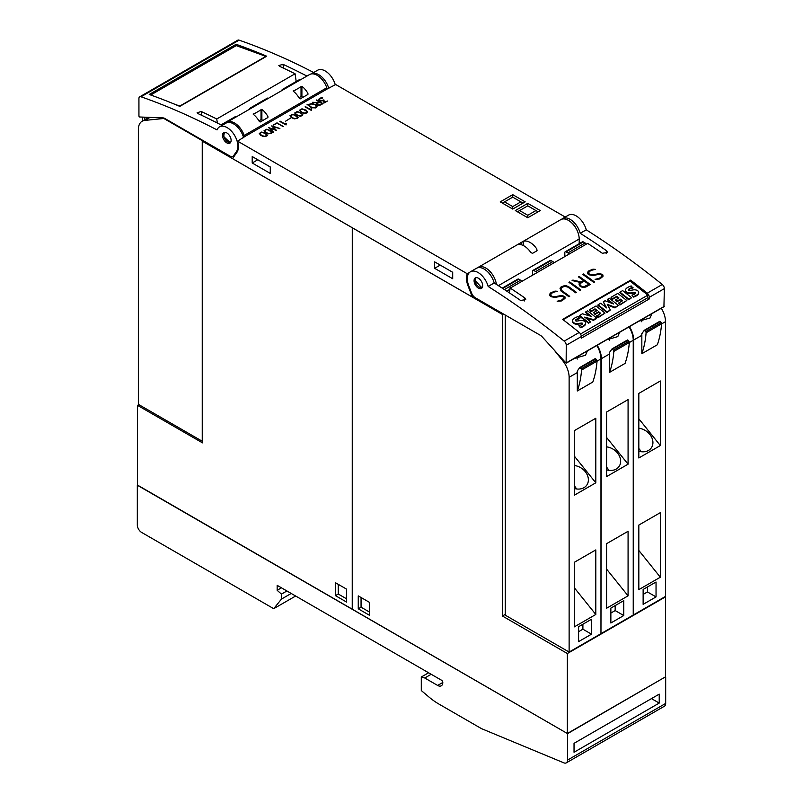 <?xml version="1.0" encoding="UTF-8"?>
<svg xmlns="http://www.w3.org/2000/svg" width="803" height="803" viewBox="0 0 803 803"><rect width="100%" height="100%" fill="white"/><g stroke="black" fill="none" stroke-linecap="round" stroke-linejoin="round"><path stroke-width="1.2" d="M203.43 140.766L202.507 141.298L202.507 442.865L137.534 405.364L138.829 404.622M164.173 118.673L202.246 140.655L202.246 441.238L138.357 404.351L138.357 129.584A18.258 10.539 60 0 1 142.141 121.233A18.258 10.539 60 0 1 144.811 120.41L164.665 118.392M202.246 140.655L202.747 140.374M145.082 119.527L144.169 117.158M142.583 120.972A121.695 70.262 60 0 1 142.272 117.429A1.215 0.703 60 0 1 142.302 117.087M352.276 227.721L352.236 609.306L137.534 485.343L137.534 405.364M352.236 227.741L202.507 141.298M346.645 589.181L346.645 602.099L335.453 595.635L335.453 582.727L346.645 589.181M338.254 584.333L338.254 594.029L346.645 598.867M338.254 594.029L335.453 595.635M236.082 116.977L235.952 116.897A1.827 1.054 -120 0 0 235.038 116.806L221.026 124.897M229.859 156.023L164.836 118.483A6.083 3.513 60 0 0 163.019 117.9L139.551 116.987L138.939 116.184L138.929 98.508A3.654 2.108 60 0 1 139.682 96.842A3.654 2.108 60 0 1 141.007 96.782A730.168 421.565 60 0 1 217.041 129.905A15.207 8.783 60 0 1 219.52 126.864A15.207 8.783 60 0 1 232.93 132.927A15.207 8.783 60 0 1 237.216 150.171A15.207 8.783 60 0 1 236.443 151.626L233.593 155.692A6.083 3.513 60 0 1 232.9 156.324A6.083 3.513 60 0 1 229.859 156.023M217.342 123.01L216.75 118.985L295.062 73.776A730.168 421.565 -120 0 0 279.544 66.308L278.842 65.555L282.987 64.32A730.168 421.565 60 0 1 306.927 76.074M222.029 125.419A730.168 421.565 -120 0 0 197.799 113.504L197.096 112.751L201.242 111.517A730.168 421.565 60 0 1 216.75 118.985M268.353 98.337L268.222 98.267A1.827 1.054 -120 0 0 267.309 98.177L250.104 108.114A1.827 1.054 60 0 1 251.008 108.204L251.148 108.275M249.713 109.108L249.723 108.867A1.827 1.054 60 0 1 250.104 108.114M300.623 79.708L300.493 79.638A1.827 1.054 -120 0 0 299.579 79.547L282.365 89.484A1.827 1.054 60 0 1 283.278 89.575L283.419 89.645M281.983 90.478L281.994 90.237A1.827 1.054 60 0 1 282.365 89.484M296.197 81.504L295.062 73.776M335.273 84.767A15.207 8.783 -120 0 0 317.627 70.222L311.173 73.956A15.207 8.783 60 0 1 328.818 88.491M243.63 137.674A15.207 8.783 -120 0 0 225.974 123.14L219.52 126.864M313.682 72.501A730.168 421.565 -120 0 0 239.103 40.15A3.654 2.108 -120 0 0 237.778 40.2L139.682 96.842M149.217 94.473L236.122 44.295A730.168 421.565 60 0 1 266.706 56.21L179.802 106.387A730.168 421.565 -120 0 0 149.217 94.473M236.122 44.295L236.323 45.651M150.713 95.005L236.253 45.62L265.863 56.381L179.812 106.066L173.789 103.878M231.043 139.441A6.083 3.513 60 0 1 229.859 143.175A6.083 3.513 60 0 1 225.543 141.91A6.083 3.513 60 0 1 222.582 136.369A6.083 3.513 60 0 1 223.776 132.636A6.083 3.513 60 0 1 228.092 133.89A6.083 3.513 60 0 1 231.043 139.441M224.298 132.415L223.716 136.58L230.31 142.824M326.801 87.768A15.207 8.783 -120 0 0 309.567 74.549L226.958 122.247A15.207 8.783 60 0 1 244.192 135.456L326.801 87.768A1.215 0.703 60 0 0 327.574 88.762L335.704 84.516L565.242 217.041M237.608 141.147L467.296 273.763A16.431 9.485 -120 0 0 468.029 285.858L472.375 297.06L232.529 158.593L236.875 152.409A16.431 9.485 -120 0 0 237.608 141.147L244.965 136.46A1.215 0.703 60 0 1 244.192 135.456M469.474 272.498L467.296 273.763M266.506 129.263L270.721 130.648L272.217 132.565L271.605 133.268L268.232 133.81L265.552 132.595L264.057 130.678L266.506 129.263L264.117 130.859M277.015 122.849L283.339 126.493L277.015 123.331L273.341 124.967L277.015 122.849L273.562 125.087M290.616 118.051L285.386 121.323M297.19 111.547L301.406 112.932L302.902 114.849L302.289 115.552L300.463 116.264L296.237 114.879L294.741 112.962L297.19 111.547L294.801 113.143M305.27 106.528L310.781 109.71L311.132 108.546L311.574 108.806L311.263 110.372L305.07 106.899M316.673 99.953L322.997 103.607L320.568 105.002L317.807 105.173L316.583 104.119L317.376 102.955L312.658 102.262L317.837 102.684L319.203 101.901L316.462 100.315M322.053 97.544L322.655 98.006L319.383 99.1L319.755 100.295L321.451 100.746L323.88 99.873L324.422 102.292L327.483 101.007L324.01 103.015L323.509 100.586L320.829 101.068L319.313 100.536L318.701 99.833L319.313 98.428L322.053 97.544L319.313 98.669L318.701 99.843M312.528 103.386L316.723 105.474L317.034 106.689L315.509 107.923L311.273 107.572L309.777 106.709L308.874 104.852L306.967 104.862L312.528 103.386L307.398 104.852M301.958 108.796L306.174 110.182L307.669 112.099L307.057 112.801L305.22 113.514L301.005 112.129L299.509 110.212L301.958 108.796L299.569 110.392M292.422 114.297L296.648 115.692L298.134 117.599L297.522 118.312L294.159 118.844L291.469 117.629L289.973 115.712L292.422 114.297L290.034 115.893M280.046 121.092L285.547 124.274L285.898 123.11L286.35 123.371L286.039 124.937L279.835 121.464M271.755 125.88L279.896 128.48L272.91 126.603L276.503 130.447L269.959 128.309L273.221 132.344L268.704 127.647L275.359 129.725L271.755 126.041M261.738 132.023L265.954 133.408L267.449 135.316L266.837 136.028L263.464 136.56L260.784 135.346L259.289 133.428L261.738 132.023L259.349 133.609M512.726 209.071L500.239 201.864L512.726 194.667L525.202 201.864L512.726 209.071L512.726 206.582L504.545 201.864L512.726 197.147L520.896 201.864L512.726 206.582M527.782 217.764L515.305 210.557L527.782 203.36L540.258 210.557L527.782 217.764L527.782 215.284L519.601 210.557L527.782 205.839L535.952 210.557L527.782 215.284M272.157 132.636L269.818 130.377L266.506 129.514M264.629 130.779L265.994 132.615L268.624 133.78L271.163 133.288L271.454 131.903L267.66 129.715L265.693 129.875L264.829 131.351L266.857 132.866L269.617 133.649L271.655 132.475M283.128 126.623L277.015 123.09M302.841 114.919L300.503 112.661L297.19 111.798M295.323 113.062L296.678 114.899L299.308 116.064L301.848 115.572L302.139 114.187L298.345 111.998L296.377 112.159L295.514 113.635L297.552 115.15L300.302 115.933L302.34 114.759M310.781 109.71L305.27 106.779M311.474 108.987L310.781 109.399M317.376 102.955L316.593 103.758M319.203 101.901L317.837 102.935L313.009 102.312M322.776 103.728L316.673 100.204M317.075 103.948L319.032 105.323L322.154 103.848L319.624 102.142L317.637 103.286L317.346 104.42L319.032 105.073L322.154 103.607M327.273 101.138L324.422 102.292M322.776 97.936L322.053 97.795M324.422 102.543L323.88 100.124L320.788 100.917L319.253 99.482M308.874 104.852L308.864 105.494M317.034 106.237L316.121 105.022L312.528 103.637M309.366 104.992L310.219 106.729L312.829 107.903L315.981 107.411L316.252 105.675L314.224 104.169L310.5 103.999L309.697 104.581L310.671 104.591L309.366 104.992L309.647 105.815L311.674 107.321L314.264 107.823L316.543 106.498M309.697 104.581L310.239 104.832M307.609 112.169L305.27 109.911L301.958 109.047M300.081 110.302L301.446 112.149L304.076 113.313L306.616 112.822L306.907 111.436L303.112 109.248L301.145 109.409L300.282 110.884L302.309 112.4L305.07 113.183L307.107 112.008M298.074 117.67L295.735 115.411L292.422 114.548M290.556 115.813L291.911 117.65L294.54 118.824L297.08 118.322L297.371 116.937L293.577 114.749L291.609 114.919L290.756 116.385L292.784 117.9L295.534 118.683L297.572 117.509M285.547 124.274L280.046 121.343M286.239 123.562L285.547 123.963M275.359 129.725L268.925 127.868M279.625 128.641L271.886 126.171M276.383 130.407L272.91 126.603M273.502 132.174L269.959 128.309M267.389 135.386L265.05 133.127L261.738 132.264M259.861 133.529L261.226 135.366L263.856 136.54L266.395 136.038L266.686 134.653L262.892 132.465L260.925 132.636L260.062 134.101L262.089 135.617L264.849 136.4L266.887 135.225M502.397 203.109L504.545 201.864M523.044 203.109L520.896 201.864M512.726 197.147L512.726 194.667M517.453 211.801L519.601 210.557M538.11 211.801L535.952 210.557M527.782 205.839L527.782 203.36M225.633 123.341A15.207 8.783 60 0 1 226.958 122.247M299.318 98.357A15.207 8.783 -120 0 0 293.296 91.241L301.898 86.272A15.207 8.783 60 0 1 307.92 93.389L307.92 94.433L300.171 98.899L299.318 98.357M293.296 91.241L293.296 90.669L293.296 91.241M307.92 93.389L307.92 94.433L307.92 93.389M259.299 121.454A15.207 8.783 -120 0 0 253.276 114.337L261.878 109.369A15.207 8.783 60 0 1 267.901 116.485L267.901 117.529L260.162 122.006L259.299 121.454M253.276 114.337L253.276 113.775L253.276 114.337M267.901 116.485L267.901 117.529L267.901 116.485M303.082 97.223L301.035 96.541L298.957 97.745M263.063 120.33L261.025 119.647L258.947 120.841M579.194 243.7L579.194 239.003A15.207 8.783 -120 0 0 572.559 223.696A15.207 8.783 -120 0 0 560.835 219.62L478.227 267.309A15.207 8.783 60 0 1 489.047 270.491A15.207 8.783 60 0 1 496.415 284.392M561.668 219.229A15.207 8.783 60 0 1 562.532 218.607A15.207 8.783 60 0 1 580.228 233.292A730.168 421.565 60 0 1 606.646 250.797L607.51 252.423L602.34 253.276A730.168 421.565 -120 0 0 587.686 243.369L510.236 288.086A730.168 421.565 60 0 1 524.891 297.993L525.764 299.619L520.595 300.473A730.168 421.565 -120 0 0 494.176 282.977L488.154 286.45A730.168 421.565 60 0 1 564.188 341.134A3.654 2.108 60 0 1 566.266 345.26L566.135 363.197L542.176 336.828A6.083 3.513 -120 0 0 540.359 335.313L475.336 297.772A6.083 3.513 60 0 1 471.602 293.135L468.751 285.768A15.207 8.783 60 0 1 467.978 283.429A15.207 8.783 60 0 1 470.458 271.765A15.207 8.783 60 0 1 488.154 286.45M575.52 227.53A10.037 5.792 -120 0 0 572.589 223.515L572.459 223.585M663.93 306.525L664.362 288.618A3.654 2.108 -120 0 0 662.284 284.503A730.168 421.565 -120 0 0 586.25 229.819L580.228 233.292M586.25 229.819A15.207 8.783 -120 0 0 568.554 215.124L562.532 218.607M630.636 280.127A730.168 421.565 60 0 1 647.228 293.195A3.654 2.108 60 0 1 649.306 297.321L649.306 298.937L581.322 338.183L581.322 336.567A3.654 2.108 -120 0 0 579.244 332.442A730.168 421.565 -120 0 0 562.662 319.373L630.636 280.127L630.425 281.331M510.236 287.554L509.393 292.864M554.963 291.108L557.483 291.268L553.518 292.212L551.48 293.386L550.467 295.223A730.168 421.565 60 0 1 551.932 296.277L554.421 296.769L561.187 295.554L563.907 296.106A730.168 421.565 60 0 1 565.021 296.919L565.001 298.355L561.799 300.904L557.162 301.255L561.116 300.332L563.154 299.148L564.178 297.291A730.168 421.565 -120 0 0 563.214 296.598L561.749 296.166L555.014 297.391L551.27 296.769A730.168 421.565 -120 0 0 549.633 295.594L549.633 294.189L550.707 292.884L554.963 291.108L550.687 293.045L549.633 294.34M569.688 281.923A730.168 421.565 60 0 1 580.79 289.943L580.047 290.375A730.168 421.565 -120 0 0 568.946 282.355L569.688 281.923L569.066 282.435M583.46 273.974A730.168 421.565 60 0 1 594.551 281.994L593.808 282.425A730.168 421.565 -120 0 0 582.707 274.405L583.46 273.974L582.827 274.485M592.905 269.196L595.424 269.356L591.46 270.3L589.422 271.484L588.408 273.321A730.168 421.565 60 0 1 589.884 274.375L592.363 274.867L599.128 273.652L601.848 274.204A730.168 421.565 60 0 1 602.963 275.007L602.943 276.453L599.751 278.992L595.103 279.344L599.058 278.42L601.096 277.246L602.12 275.389A730.168 421.565 -120 0 0 601.156 274.686L599.69 274.265L592.955 275.479L589.211 274.857A730.168 421.565 -120 0 0 587.575 273.693L587.575 272.287L588.649 270.972L592.905 269.196L588.629 271.143L587.575 272.428M579.174 276.443A730.168 421.565 60 0 1 590.275 284.463L585.979 286.942L583.841 287.474L581.131 286.922A730.168 421.565 -120 0 0 579.525 285.748L578.993 283.941L580.398 282.445L572.087 280.538L572.9 280.066L581.201 281.973L583.61 280.588A730.168 421.565 -120 0 0 578.431 276.874L579.174 276.443L578.551 276.965M566.486 285.848L568.614 286.681A730.168 421.565 60 0 1 576.504 292.412L575.761 292.844A730.168 421.565 -120 0 0 567.892 287.133L564.921 286.28L561.869 287.384L560.835 289.251L561.839 290.626A730.168 421.565 60 0 1 569.698 296.337L568.956 296.769A730.168 421.565 -120 0 0 561.066 291.037L560.022 288.197L561.096 286.882L564.318 285.707L566.486 285.848L562.15 286.43L560.012 288.337M494.176 282.977A15.207 8.783 -120 0 0 476.48 268.282L470.458 271.765M569.578 296.407L561.819 290.816L560.835 289.251M576.383 292.483L566.466 286.029M560.815 289.431L560.845 288.628M580.398 282.445L578.993 284.111M583.61 280.588L581.181 282.164L572.278 280.578M590.155 284.533L579.154 276.613M579.856 284.372L580.298 285.547L583.259 287.032L588.79 284.352A730.168 421.565 -120 0 0 584.353 281.12L580.84 283.148L579.856 284.372L580.318 285.356A730.168 421.565 60 0 1 581.824 286.45L585.277 286.38L588.79 284.352M602.12 276.001L599.038 278.581L595.344 279.364M595.143 269.527L592.885 269.366M602.923 276.473L602.943 275.178L600.212 273.913L591.369 274.987L588.388 273.502L588.408 272.719M594.431 282.064L583.44 274.144M580.669 290.013L569.668 282.084M564.168 297.903L561.096 300.483L557.402 301.266M557.202 291.429L554.943 291.278M564.981 298.375L565.001 297.08L562.271 295.815L553.428 296.889L550.446 295.404L550.467 294.631M580.188 333.446L580.74 333.867L647.85 295.123L647.348 297.983L581.302 336.116M649.306 298.937L647.439 297.461M647.85 295.123L630.084 281.06L563.114 319.724M579.565 315.459L579.455 316.081L588.458 323.207L590.225 322.194L590.335 321.571L588.569 322.595L579.565 315.459L582.446 313.792L591.44 316.422L585.728 311.895L587.595 310.821L596.609 317.948L596.499 318.57L593.527 320.287L585.989 318.129M590.024 316.011L585.618 312.518L585.728 311.895M614.968 307.91L615.078 307.288L607.239 304.297L610.36 310.008L606.968 312.528L597.954 305.401L598.064 304.779L600.724 303.243L606.687 307.95L603.304 301.757L605.04 300.754L613.532 303.966L607.6 299.278L609.387 298.244L618.39 305.371L614.968 307.91L607.7 305.13M605.894 307.328L603.304 301.757M611.816 303.323L607.49 299.89L607.6 299.278M631.61 297.692L628.829 299.85L619.856 292.754L619.966 292.131L622.636 290.596L631.61 297.692L628.94 299.228L619.966 292.131M635.585 293.406A0.763 0.512 10 0 0 635.113 293.065A3.453 2.319 10 0 0 633.657 293.105L633.768 292.483L631.389 292.854A5.46 3.674 -170 0 1 628.147 292.704A3.774 2.539 -170 0 1 625.778 290.857A4.647 3.122 -170 0 1 625.657 289.672A4.647 3.122 -170 0 1 626.33 288.438A16.532 11.122 -170 0 1 631.178 285.928L632.925 288.016A13.43 9.034 10 0 0 629.552 289.17A3.824 2.57 10 0 0 628.619 289.893M638.596 293.205A4.296 2.891 -170 0 1 638.566 293.517A4.296 2.891 -170 0 1 637.883 294.721A12.607 8.482 -170 0 1 633.547 297.09L631.921 295.102A10.118 6.805 10 0 0 635.374 293.607A1.526 1.024 10 0 0 635.725 293.085A1.526 1.024 10 0 0 635.735 292.904A0.763 0.512 10 0 0 635.223 292.443A3.453 2.319 10 0 0 633.768 292.483M633.657 293.105L631.278 293.476A5.46 3.674 -170 0 1 628.036 293.326A3.774 2.539 -170 0 1 625.667 291.479A4.647 3.122 -170 0 1 625.547 290.295A4.647 3.122 -170 0 1 625.627 289.983M626.812 300.513L619.926 305.04L618.43 303.153L622.526 300.784L620.468 299.158L616.895 301.225L615.349 300.011L618.932 297.943L616.814 296.267L612.709 298.626L611.033 297.291L617.798 293.386L626.812 300.513L620.036 304.427L618.43 303.153M622.004 301.085L620.368 299.78L616.784 301.848L615.349 300.011M618.41 298.244L616.704 296.879L612.609 299.248L611.033 297.291M605.02 313.09L598.145 317.627L596.529 316.352L600.734 313.361L598.687 311.745L595.103 313.802L593.568 312.588L597.141 310.52L595.023 308.844L590.928 311.203L589.241 309.878L596.017 305.963L605.02 313.09L598.255 317.004L596.639 315.73M600.222 313.662L598.576 312.357L594.993 314.425L593.568 312.588M596.629 310.821L594.913 309.466L590.817 311.825L589.241 309.878M582.506 324.051A0.763 0.512 10 0 0 582.045 323.709A3.453 2.319 10 0 0 580.579 323.75L580.689 323.127L578.311 323.499A5.46 3.674 -170 0 1 575.078 323.348A3.774 2.539 -170 0 1 572.7 321.501A4.647 3.122 -170 0 1 572.579 320.317A4.647 3.122 -170 0 1 573.252 319.072A16.532 11.122 -170 0 1 578.1 316.573L579.846 318.661A13.43 9.034 10 0 0 576.484 319.805A3.824 2.57 10 0 0 575.55 320.538M585.517 323.85A4.296 2.891 -170 0 1 585.487 324.161A4.296 2.891 -170 0 1 584.805 325.366A12.607 8.482 -170 0 1 580.469 327.734L578.853 325.747A10.118 6.805 10 0 0 582.305 324.241A1.526 1.024 10 0 0 582.647 323.729A1.526 1.024 10 0 0 582.657 323.549A0.763 0.512 10 0 0 582.155 323.087A3.453 2.319 10 0 0 580.689 323.127M580.579 323.75L578.21 324.121A5.46 3.674 -170 0 1 574.968 323.97A3.774 2.539 -170 0 1 572.589 322.123A4.647 3.122 -170 0 1 572.469 320.939A4.647 3.122 -170 0 1 572.549 320.628M588.458 323.207L588.569 322.595M593.527 320.287L593.628 319.664L584.694 317.105L590.335 321.571M596.609 317.948L593.628 319.664M606.968 312.528L607.078 311.905L598.064 304.779M610.36 310.008L607.078 311.905M618.39 305.371L615.078 307.288M628.829 299.85L628.94 299.228M633.547 297.09L631.921 295.102M629.552 289.17L629.662 288.548A3.824 2.57 10 0 0 628.629 289.421A0.954 0.642 10 0 0 629.913 290.435A59.884 40.291 10 0 0 633.065 289.933A5.26 3.543 -170 0 1 636.287 290.054A3.543 2.389 -170 0 1 638.566 291.82A4.296 2.891 -170 0 1 638.676 292.904A4.296 2.891 -170 0 1 637.994 294.099A12.607 8.482 -170 0 1 633.657 296.478M633.035 287.394A13.43 9.034 10 0 0 629.662 288.548M635.113 293.065L635.223 292.443M631.278 293.476L631.389 292.854M628.036 293.326L628.147 292.704M625.667 291.479L625.778 290.857M616.784 301.848L616.895 301.225M620.368 299.78L620.468 299.158M619.926 305.04L620.036 304.427M616.704 296.879L616.814 296.267M612.609 299.248L612.709 298.626M594.993 314.425L595.103 313.802M598.576 312.357L598.687 311.745M598.145 317.627L598.255 317.004M594.913 309.466L595.023 308.844M590.817 311.825L590.928 311.203M580.469 327.734L578.853 325.747M576.484 319.805L576.584 319.192A3.824 2.57 10 0 0 575.56 320.066A0.954 0.642 10 0 0 576.835 321.08A59.884 40.291 10 0 0 579.987 320.578A5.26 3.543 -170 0 1 583.209 320.688A3.543 2.389 -170 0 1 585.497 322.465A4.296 2.891 -170 0 1 585.598 323.549A4.296 2.891 -170 0 1 584.915 324.743A12.607 8.482 -170 0 1 580.579 327.112M579.957 318.038A13.43 9.034 10 0 0 576.584 319.192M582.045 323.709L582.155 323.087M578.21 324.121L578.311 323.499M574.968 323.97L575.078 323.348M572.589 322.123L572.7 321.501M482.613 286.51A6.083 3.513 60 0 1 481.419 288.438A6.083 3.513 60 0 1 476.37 286.41A6.083 3.513 60 0 1 474.151 279.815A6.083 3.513 60 0 1 475.336 277.898A6.083 3.513 60 0 1 480.385 279.926A6.083 3.513 60 0 1 482.613 286.51M475.808 277.697L474.944 280.157L481.93 288.016M488.124 272.277L488.254 272.197A10.037 5.792 60 0 1 491.235 276.302M477.464 267.851A15.207 8.783 60 0 1 478.227 267.309M523.476 241.301A15.207 8.783 60 0 1 536.816 249.01L536.816 250.877L532.509 253.357L530.793 252.483A15.207 8.783 -120 0 0 517.453 244.785L523.476 241.301L523.476 245.608M537.167 250.104L536.816 250.877L536.816 249.01M473.599 296.347L472.375 297.06M252.202 156.535L270.27 166.964L270.27 173.428L252.202 162.989L252.202 156.535M434.634 261.858L452.701 272.287L452.701 278.751L434.634 268.312L434.634 261.858M252.202 162.989L257.793 159.767M434.634 268.312L440.225 265.09M502.397 314.435L352.668 227.992L352.668 609.547L567.36 733.5L665.466 676.869L665.466 596.88L567.36 653.522L502.397 616.011L502.397 314.435L503.3 313.913M567.36 733.5L567.36 653.522M505.238 614.365L502.397 616.011M596.78 345.501A18.258 10.539 -120 0 1 600.965 358.911L600.965 633.677L569.126 652.056L505.238 615.168L505.238 315.037M555.134 351.292L562.672 360.667A18.258 10.539 60 0 1 569.126 377.3L569.126 652.056M577.307 372.582A18.258 10.539 -120 0 0 577.237 371.066L579.736 367.543L581.131 368.858A1.215 0.703 60 0 1 581.563 370.053A121.695 70.262 60 0 1 577.307 390.981L577.307 372.582L569.126 377.3M587.334 350.951L585.538 355.227L574.376 358.439M577.307 390.981L592.795 382.037A121.695 70.262 -120 0 0 597.051 361.109A1.215 0.703 -120 0 0 596.619 359.915L595.224 358.6L579.826 367.523M576.474 357.225A13.691 10.8 -144.9 0 1 577.277 359.051M595.806 614.476L574.286 626.892L574.286 562.321L595.806 549.904L595.806 614.476L574.286 587.716M595.806 482.814L574.286 495.24L574.286 430.669L595.806 418.253L595.806 482.814L574.286 456.054M578.592 626.721L591.5 619.264L591.5 634.169L578.592 641.627L578.592 626.721M574.286 465.499A13.691 10.8 -144.9 0 1 585.257 471.662A13.691 10.8 -144.9 0 1 586.782 485.122A13.691 10.8 -144.9 0 1 574.286 488.475M576.504 488.947A13.691 10.8 -144.9 0 0 574.898 486.498A13.691 10.8 35.1 0 0 574.286 485.785M582.898 624.232L582.898 629.201L578.592 631.69M591.5 634.169L582.898 629.201M609.567 353.942A18.258 10.539 -120 0 0 609.507 352.427L612.006 348.914L613.402 350.228A1.215 0.703 60 0 1 613.833 351.423A121.695 70.262 60 0 1 609.567 372.351L609.567 353.942L601.397 358.67L600.965 633.176M601.397 633.426L633.236 615.048L633.236 340.281A18.258 10.539 -120 0 0 629.05 326.871M619.605 332.322L617.808 336.598L606.646 339.81M597.211 345.26A18.258 10.539 60 0 1 601.397 358.67M609.567 372.351L625.065 363.408A121.695 70.262 -120 0 0 629.321 342.479A1.215 0.703 -120 0 0 628.89 341.285L627.494 339.97L612.087 348.883M608.744 338.595A13.691 10.8 -144.9 0 1 609.547 340.422M628.076 595.846L606.556 608.262L606.556 543.691L628.076 531.275L628.076 595.846L606.556 569.076M628.076 464.184L606.556 476.611L606.556 412.039L628.076 399.623L628.076 464.184L606.556 437.424M610.862 608.092L623.77 600.634L623.77 615.54L610.862 622.998L610.862 608.092M606.556 446.869A13.691 10.8 -144.9 0 1 617.527 453.033A13.691 10.8 -144.9 0 1 619.053 466.493A13.691 10.8 -144.9 0 1 606.556 469.845M608.774 470.317A13.691 10.8 -144.9 0 0 607.168 467.868A13.691 10.8 35.1 0 0 606.556 467.155M615.168 605.603L615.168 610.571L610.862 613.06M623.77 615.54L615.168 610.571M641.838 335.313A18.258 10.539 -120 0 0 641.778 333.797L644.267 330.284L645.672 331.599A1.215 0.703 60 0 1 646.094 332.793A121.695 70.262 60 0 1 641.838 353.721L641.838 335.313L633.667 340.04L633.236 614.546M633.667 614.797L665.506 596.418L665.506 321.652A18.258 10.539 -120 0 0 661.311 308.242M651.875 313.692L650.079 317.968L638.917 321.18M629.472 326.63A18.258 10.539 60 0 1 633.667 340.04M641.838 353.721L657.326 344.778A121.695 70.262 -120 0 0 661.582 323.85A1.215 0.703 -120 0 0 661.16 322.655L659.765 321.341L644.357 330.254M641.015 319.965A13.691 10.8 -144.9 0 1 641.818 321.782M660.337 577.216L638.827 589.633L638.827 525.062L660.337 512.645L660.337 577.216L638.827 550.446M660.337 445.555L638.827 457.981L638.827 393.41L660.337 380.983L660.337 445.555L638.827 418.795M643.133 589.462L656.041 582.004L656.041 596.91L643.133 604.358L643.133 589.462M638.827 428.24A13.691 10.8 -144.9 0 1 649.798 434.403A13.691 10.8 -144.9 0 1 651.323 447.863A13.691 10.8 -144.9 0 1 638.827 451.216M641.045 451.687A13.691 10.8 -144.9 0 0 639.439 449.238A13.691 10.8 35.1 0 0 638.827 448.526M647.439 586.973L647.439 591.941L643.133 594.431M656.041 596.91L647.439 591.941M358.258 608.804L358.258 595.886L369.45 602.35L369.45 615.269L358.258 608.804L361.059 607.188L369.45 612.037M361.059 597.502L361.059 607.188M521.428 281.09A1.827 1.054 -120 0 0 520.575 280.227L518.788 279.193A1.827 1.054 -120 0 0 517.875 279.103L502.226 288.136M532.56 274.666L532.56 271.243A1.827 1.054 60 0 1 532.931 270.41A1.827 1.054 60 0 1 533.844 270.501L535.641 271.534A1.827 1.054 60 0 1 536.484 272.398M553.699 262.461A1.827 1.054 -120 0 0 552.845 261.597L551.059 260.563A1.827 1.054 -120 0 0 550.145 260.473L532.931 270.41M564.82 256.037L564.82 252.614A1.827 1.054 60 0 1 565.202 251.781A1.827 1.054 60 0 1 566.115 251.871L567.912 252.905A1.827 1.054 60 0 1 568.755 253.768M585.969 243.831A1.827 1.054 -120 0 0 585.116 242.968L583.329 241.934A1.827 1.054 -120 0 0 582.416 241.844L565.202 251.781M567.58 760.06L665.677 703.428A6.083 3.513 -120 0 1 664.412 706.218L566.316 762.85A6.083 3.513 60 0 0 567.58 760.06L567.58 733.631L665.456 676.869M567.58 733.631L137.534 485.102M665.677 703.428L665.677 676.999M574.035 743.327L659.223 694.133L659.223 703.077L574.035 752.26L574.035 743.327M659.223 703.077L651.474 698.61M566.316 762.85A6.083 3.513 60 0 1 563.877 762.85L481.529 728.662L438.739 703.96A60.847 35.131 60 0 1 429.063 697.104L421.294 690.55L421.294 676.999L428.601 672.773M137.323 485.233L137.323 524.971A6.083 3.513 60 0 0 141.629 532.429L273.713 608.684L295.655 596.017M273.713 608.684L281.462 599.088L291.218 593.457M281.462 599.088L281.462 594.12L286.912 590.968M281.462 594.12L277.155 590.305L281.462 587.816M277.155 590.305L277.155 585.337L441.509 680.231A1.827 1.054 60 0 1 442.804 682.46A7.297 4.216 60 0 1 441.289 685.802A7.297 4.216 60 0 1 437.645 685.441L424.737 677.993L431.191 674.269M424.737 677.993L421.294 676.999M144.811 120.41L150.031 117.389M221.598 125.188L235.952 116.897M201.804 115.381L201.242 111.517M251.008 108.204L268.222 98.267M283.278 89.575L300.493 79.638M283.549 68.185L282.987 64.32M236.443 151.626L237.678 150.914M233.593 155.692L235.239 154.738M141.007 96.782L239.103 40.15M225.593 132.435A5.48 3.162 -120 0 0 223.806 135.165A5.48 3.162 -120 0 0 226.597 141.067A5.48 3.162 -120 0 0 230.943 141.689M244.965 136.46L327.574 88.762M301.898 96.541L301.898 86.272M301.035 96.541L301.035 86.202M261.878 119.647L261.878 109.369M261.025 119.647L261.025 109.298M606.114 253.758L606.646 250.797M662.284 284.503L647.228 293.195M579.244 332.442L564.188 341.134M637.883 294.721L637.994 294.099M584.805 325.366L584.915 324.743M581.322 336.567L566.266 345.26M664.362 306.284L566.256 362.916M664.362 288.618L649.306 297.321M524.369 300.954L524.891 297.993M476.46 277.607A5.48 3.162 -120 0 0 475.075 280.237A5.48 3.162 -120 0 0 478.427 286.601A5.48 3.162 -120 0 0 482.673 285.818M579.194 239.003L498.382 285.657M521.759 244.895L521.759 242.185M468.641 285.497L468.029 285.858M563.244 360.336L562.672 360.667M600.965 358.911L597.041 361.179M595.746 358.821L580.258 367.764M596.619 359.915L581.131 368.858M597.051 361.109L581.563 370.053M633.236 340.281L629.311 342.55M628.006 340.191L612.518 349.134M628.89 341.285L613.402 350.228M629.321 342.479L613.833 351.423M665.506 321.652L661.582 323.92M660.277 321.561L644.789 330.505M661.16 322.655L645.672 331.599M661.582 323.85L646.094 332.793M509.775 289.361L506.753 291.108M518.788 279.193L502.728 288.468M520.575 280.227L504.404 289.562M551.059 260.563L533.844 270.501M552.845 261.597L535.641 271.534M583.329 241.934L566.115 251.871M585.116 242.968L567.912 252.905M437.645 685.441L442.804 682.46M148.866 117.348L142.141 121.233M234.958 155.14L232.9 156.324M638.676 292.904L638.566 293.517M625.657 289.672L625.547 290.295M585.598 323.549L585.487 324.161M572.579 320.317L572.469 320.939M510.056 287.765L509.182 292.724M566.135 363.197L664.232 306.555M579.736 367.543L595.224 358.6M612.006 348.914L627.494 339.97M644.267 330.284L659.765 321.341"/></g></svg>
